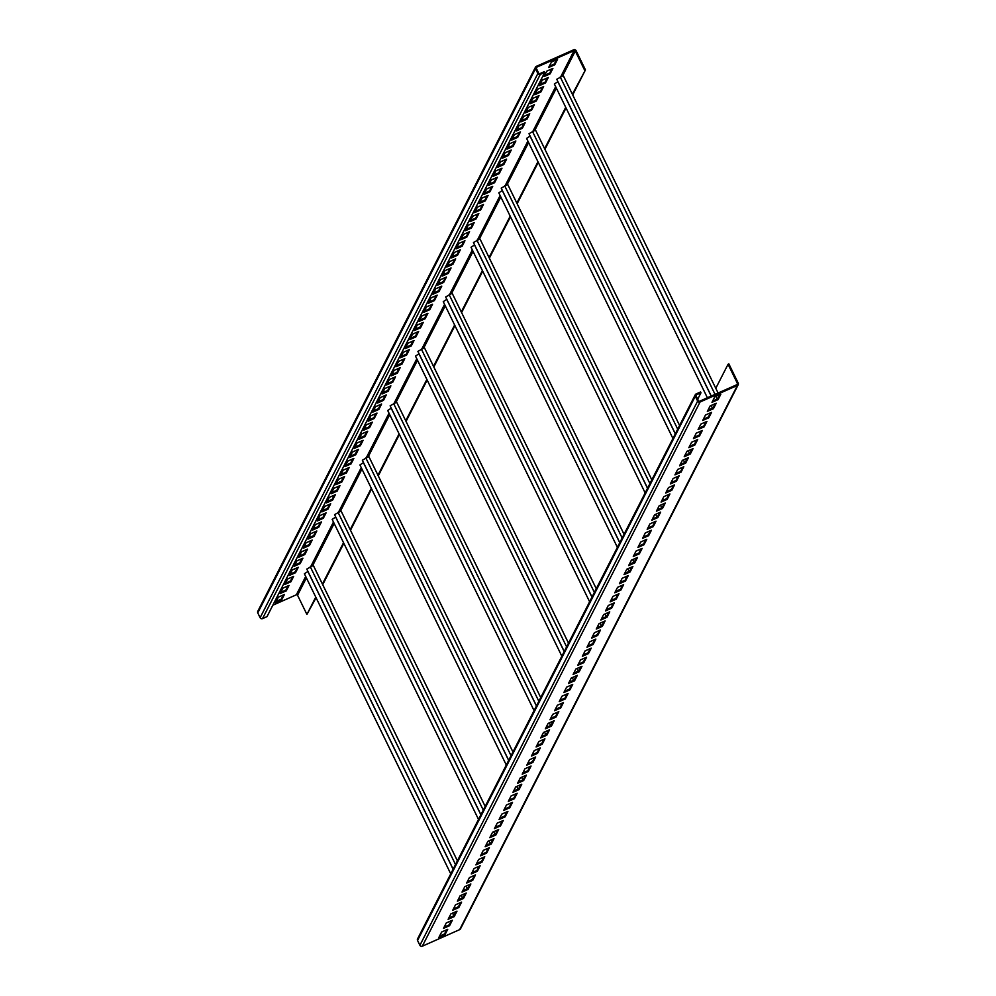 <?xml version="1.0" encoding="UTF-8"?>
<svg xmlns="http://www.w3.org/2000/svg" width="996" height="996" viewBox="0 0 996 996"><rect width="100%" height="100%" fill="white"/><g stroke="black" fill="none" stroke-linecap="round" stroke-linejoin="round"><path stroke-width="1.49" d="M700.586 391.963L696.117 393.943A1.818 1.755 27 0 0 695.283 396.284L697.636 401.114A1.818 1.755 27 0 0 700.051 401.998L737.401 385.44A1.818 1.755 27 0 0 738.235 383.111L728.873 363.914L728.064 364.275L737.426 383.472A0.909 0.872 -153 0 1 737.003 384.63L699.653 401.201A0.909 0.872 -153 0 1 698.445 400.753L696.092 395.922A0.909 0.872 -153 0 1 696.515 394.752L700.972 392.773L700.586 391.963M695.283 394.727L417.548 938.929A1.818 1.755 27 0 0 417.536 940.473L419.901 945.304A1.818 1.755 27 0 0 422.304 946.2L459.654 929.642A1.818 1.755 27 0 0 460.488 928.857L738.235 384.655M438.863 937.46L444.951 934.758L447.727 929.318L441.639 932.019L438.863 937.46M443.494 928.384L449.582 925.682L452.358 920.242L446.27 922.943L443.494 928.384M448.125 919.32L454.213 916.619L456.99 911.178L450.902 913.88L448.125 919.32M452.744 910.244L458.832 907.543L461.621 902.102L455.521 904.804L452.744 910.244M457.376 901.181L463.464 898.479L466.24 893.038L460.152 895.728L457.376 901.181M462.007 892.105L468.095 889.403L470.871 883.962L464.783 886.664L462.007 892.105M466.638 883.041L472.727 880.34L475.503 874.899L469.415 877.588L466.638 883.041M471.27 873.965L477.358 871.263L480.134 865.823L474.046 868.524L471.27 873.965M475.889 864.902L481.989 862.2L484.766 856.759L478.678 859.448L475.889 864.902M480.52 855.825L486.608 853.124L489.385 847.683L483.297 850.385L480.52 855.825M485.152 846.762L491.24 844.06L494.016 838.62L487.928 841.309L485.152 846.762M489.783 837.686L495.871 834.984L498.647 829.543L492.559 832.245L489.783 837.686M494.414 828.622L500.502 825.921L503.279 820.48L497.191 823.169L494.414 828.622M499.033 819.546L505.134 816.845L507.91 811.404L501.822 814.106L499.033 819.546M503.665 810.47L509.753 807.781L512.529 802.328L506.441 805.029L503.665 810.47M508.296 801.407L514.384 798.705L517.161 793.264L511.073 795.966L508.296 801.407M512.928 792.33L519.016 789.641L521.792 784.188L515.704 786.89L512.928 792.33M517.559 783.267L523.647 780.565L526.423 775.125L520.335 777.826L517.559 783.267M522.19 774.191L528.278 771.502L531.055 766.048L524.967 768.75L522.19 774.191M526.809 765.127L532.897 762.426L535.686 756.985L529.586 759.687L526.809 765.127M531.441 756.051L537.529 753.362L540.305 747.909L534.217 750.611L531.441 756.051M536.072 746.988L542.16 744.286L544.937 738.845L538.848 741.547L536.072 746.988M540.704 737.912L546.792 735.222L549.568 729.769L543.48 732.471L540.704 737.912M545.335 728.848L551.423 726.146L554.199 720.706L548.111 723.407L545.335 728.848M549.954 719.772L556.042 717.07L558.831 711.63L552.73 714.331L549.954 719.772M554.585 710.708L560.673 708.007L563.45 702.566L557.362 705.268L554.585 710.708M559.217 701.632L565.305 698.931L568.081 693.49L561.993 696.192L559.217 701.632M563.848 692.569L569.936 689.867L572.712 684.426L566.624 687.128L563.848 692.569M568.479 683.493L574.567 680.791L577.344 675.35L571.256 678.052L568.479 683.493M573.098 674.429L579.199 671.727L581.975 666.287L575.887 668.988L573.098 674.429M577.73 665.353L583.818 662.651L586.594 657.211L580.506 659.912L577.73 665.353M582.361 656.289L588.449 653.588L591.226 648.147L585.138 650.849L582.361 656.289M586.993 647.213L593.081 644.512L595.857 639.071L589.769 641.773L586.993 647.213M591.624 638.15L597.712 635.448L600.488 630.007L594.4 632.709L591.624 638.15M596.243 629.074L602.343 626.372L605.12 620.931L599.032 623.633L596.243 629.074M600.874 620.01L606.962 617.308L609.739 611.868L603.651 614.569L600.874 620.01M605.506 610.934L611.594 608.232L614.37 602.792L608.282 605.493L605.506 610.934M610.137 601.87L616.225 599.169L619.002 593.728L612.914 596.43L610.137 601.87M614.769 592.794L620.857 590.093L623.633 584.652L617.545 587.354L614.769 592.794M619.4 583.731L625.488 581.029L628.264 575.588L622.176 578.29L619.4 583.731M624.019 574.655L630.107 571.953L632.896 566.512L626.795 569.214L624.019 574.655M628.65 565.591L634.738 562.889L637.515 557.449L631.427 560.15L628.65 565.591M633.282 556.515L639.37 553.813L642.146 548.373L636.058 551.074L633.282 556.515M637.913 547.451L644.001 544.75L646.778 539.309L640.689 542.011L637.913 547.451M642.545 538.375L648.633 535.674L651.409 530.233L645.321 532.935L642.545 538.375M647.163 529.312L653.252 526.61L656.04 521.169L649.94 523.871L647.163 529.312M651.795 520.236L657.883 517.534L660.659 512.093L654.571 514.795L651.795 520.236M656.426 511.172L662.514 508.47L665.291 503.03L659.203 505.719L656.426 511.172M661.058 502.096L667.146 499.394L669.922 493.954L663.834 496.655L661.058 502.096M665.689 493.032L671.777 490.331L674.553 484.89L668.465 487.579L665.689 493.032M670.308 483.956L676.409 481.255L679.185 475.814L673.097 478.516L670.308 483.956M674.939 474.893L681.027 472.191L683.804 466.75L677.716 469.44L674.939 474.893M679.571 465.817L685.659 463.115L688.435 457.674L682.347 460.376L679.571 465.817M684.202 456.753L690.29 454.052L693.067 448.611L686.979 451.3L684.202 456.753M688.834 447.677L694.922 444.975L697.698 439.535L691.61 442.236L688.834 447.677M693.453 438.614L699.553 435.912L702.329 430.471L696.241 433.16L693.453 438.614M698.084 429.537L704.172 426.836L706.948 421.395L700.86 424.097L698.084 429.537M702.715 420.461L708.803 417.772L711.58 412.332L705.492 415.021L702.715 420.461M707.347 411.398L713.435 408.696L716.211 403.255L710.123 405.957L707.347 411.398M711.978 402.322L718.066 399.633L720.843 394.179L714.755 396.881L711.978 402.322M728.064 364.275L715.788 388.303L718.091 393.022M452.582 913.12L453.852 915.735M565.728 107.331L544.613 148.703L535.512 130.04L528.988 133.701L675.35 433.795M537.952 161.75L516.837 203.122L507.736 184.459L501.212 188.12L647.574 488.214M510.189 216.169L489.061 257.541L479.96 238.878L473.436 242.538L619.798 542.633M482.413 270.588L461.285 311.96L452.184 293.297L445.66 296.957L592.022 597.052M454.637 325.007L433.521 366.379L424.421 347.729L417.897 351.389L564.259 651.471M426.861 379.426L405.745 420.81L396.645 402.147L390.121 405.808L536.483 705.89M399.085 433.845L377.97 475.229L368.869 456.566L362.345 460.227L508.707 760.309M371.309 488.264L350.194 529.648L341.093 510.985L334.569 514.646L480.931 814.728M343.533 542.683L322.418 584.067L313.317 565.404L306.793 569.065L453.155 869.147M315.769 597.102L306.917 614.445L297.555 595.247A0.909 0.872 27 0 0 296.347 594.799L272.817 605.232M584.652 70.255L575.29 51.045A0.909 0.872 27 0 0 574.082 50.609L536.744 67.168A0.909 0.872 27 0 0 536.321 68.338L538.674 73.169A0.909 0.872 27 0 0 539.882 73.617L544.351 71.625L544.737 72.434L540.28 74.414A1.818 1.755 -153 0 1 537.865 73.53L535.512 68.687A1.818 1.755 -153 0 1 536.346 66.359L573.696 49.8A1.818 1.755 -153 0 1 576.099 50.696L585.461 69.894L572.389 94.284L563.288 75.621L556.764 79.282L711.256 396.047M557.922 81.647L554.349 84L707.384 397.765M585.461 69.894L572.7 94.919M566.039 107.954L544.924 149.338M538.263 162.373L517.148 203.757M510.487 216.792L489.372 258.176M482.711 271.211L461.596 312.595M454.948 325.63L433.82 367.014M427.172 380.061L406.044 421.433M399.396 434.48L378.281 475.851M371.62 488.899L350.505 530.27M343.844 543.318L322.729 584.689M316.068 597.737L306.917 614.445M544.737 72.434L267.003 616.636L262.533 618.616A1.818 1.755 -153 0 1 260.118 617.719L257.765 612.889A1.818 1.755 -153 0 1 257.765 611.345L535.512 67.143M275.556 602.617L281.644 599.916L284.42 594.475L278.332 597.177L275.556 602.617M280.175 593.554L286.275 590.852L289.052 585.411L282.964 588.113L280.175 593.554M284.806 584.478L290.894 581.776L293.671 576.335L287.583 579.037L284.806 584.478M289.438 575.414L295.526 572.712L298.302 567.272L292.214 569.973L289.438 575.414M294.069 566.338L300.157 563.636L302.933 558.196L296.845 560.897L294.069 566.338M298.7 557.274L304.788 554.573L307.565 549.132L301.477 551.834L298.7 557.274M303.332 548.198L309.42 545.497L312.196 540.056L306.108 542.758L303.332 548.198M307.951 539.135L314.039 536.433L316.828 530.993L310.727 533.694L307.951 539.135M312.582 530.059L318.67 527.357L321.447 521.916L315.359 524.618L312.582 530.059M317.214 520.995L323.302 518.294L326.078 512.853L319.99 515.555L317.214 520.995M321.845 511.919L327.933 509.217L330.709 503.777L324.621 506.478L321.845 511.919M326.476 502.856L332.564 500.154L335.341 494.713L329.253 497.402L326.476 502.856M331.095 493.779L337.183 491.078L339.972 485.637L333.872 488.339L331.095 493.779M335.727 484.716L341.815 482.014L344.591 476.574L338.503 479.263L335.727 484.716M340.358 475.64L346.446 472.938L349.223 467.498L343.134 470.199L340.358 475.64M344.99 466.576L351.078 463.875L353.854 458.434L347.766 461.123L344.99 466.576M349.621 457.5L355.709 454.799L358.485 449.358L352.397 452.06L349.621 457.5M354.24 448.437L360.34 445.735L363.117 440.294L357.029 442.983L354.24 448.437M358.871 439.361L364.959 436.659L367.736 431.218L361.648 433.92L358.871 439.361M363.503 430.297L369.591 427.595L372.367 422.155L366.279 424.844L363.503 430.297M368.134 421.221L374.222 418.519L376.998 413.079L370.91 415.78L368.134 421.221M372.765 412.145L378.854 409.456L381.63 404.003L375.542 406.704L372.765 412.145M377.384 403.081L383.485 400.38L386.261 394.939L380.173 397.641L377.384 403.081M382.016 394.005L388.104 391.316L390.88 385.863L384.792 388.565L382.016 394.005M386.647 384.942L392.735 382.24L395.512 376.799L389.424 379.501L386.647 384.942M391.279 375.865L397.367 373.176L400.143 367.723L394.055 370.425L391.279 375.865M395.91 366.802L401.998 364.1L404.774 358.66L398.686 361.361L395.91 366.802M400.541 357.726L406.629 355.037L409.406 349.584L403.318 352.285L400.541 357.726M405.16 348.662L411.248 345.961L414.037 340.52L407.937 343.222L405.16 348.662M409.792 339.586L415.88 336.897L418.656 331.444L412.568 334.146L409.792 339.586M414.423 330.523L420.511 327.821L423.288 322.38L417.2 325.082L414.423 330.523M419.055 321.447L425.143 318.745L427.919 313.304L421.831 316.006L419.055 321.447M423.686 312.383L429.774 309.681L432.55 304.241L426.462 306.942L423.686 312.383M428.305 303.307L434.393 300.605L437.182 295.165L431.081 297.866L428.305 303.307M432.936 294.243L439.024 291.542L441.801 286.101L435.713 288.803L432.936 294.243M437.568 285.167L443.656 282.466L446.432 277.025L440.344 279.727L437.568 285.167M442.199 276.104L448.287 273.402L451.064 267.961L444.975 270.663L442.199 276.104M446.831 267.028L452.919 264.326L455.695 258.885L449.607 261.587L446.831 267.028M451.449 257.964L457.55 255.262L460.326 249.822L454.238 252.523L451.449 257.964M456.081 248.888L462.169 246.186L464.945 240.746L458.857 243.447L456.081 248.888M460.712 239.824L466.8 237.123L469.577 231.682L463.489 234.384L460.712 239.824M465.344 230.748L471.432 228.047L474.208 222.606L468.12 225.308L465.344 230.748M469.975 221.685L476.063 218.983L478.839 213.542L472.751 216.244L469.975 221.685M474.594 212.609L480.695 209.907L483.471 204.466L477.383 207.168L474.594 212.609M479.225 203.545L485.313 200.843L488.09 195.403L482.002 198.104L479.225 203.545M483.857 194.469L489.945 191.767L492.721 186.327L486.633 189.028L483.857 194.469M488.488 185.405L494.576 182.704L497.353 177.263L491.265 179.965L488.488 185.405M493.12 176.329L499.208 173.628L501.984 168.187L495.896 170.889L493.12 176.329M497.751 167.266L503.839 164.564L506.615 159.123L500.527 161.825L497.751 167.266M502.37 158.19L508.458 155.488L511.247 150.047L505.146 152.749L502.37 158.19M507.001 149.126L513.089 146.424L515.866 140.984L509.778 143.685L507.001 149.126M511.633 140.05L517.721 137.348L520.497 131.908L514.409 134.609L511.633 140.05M516.264 130.986L522.352 128.285L525.129 122.844L519.041 125.546L516.264 130.986M520.896 121.91L526.984 119.209L529.76 113.768L523.672 116.47L520.896 121.91M525.515 112.847L531.603 110.145L534.391 104.704L528.291 107.394L525.515 112.847M530.146 103.771L536.234 101.069L539.01 95.628L532.922 98.33L530.146 103.771M534.777 94.707L540.865 92.006L543.642 86.565L537.554 89.254L534.777 94.707M539.409 85.631L545.497 82.929L548.273 77.489L542.185 80.19L539.409 85.631M544.04 76.568L550.128 73.866L552.905 68.425L546.816 71.114L544.04 76.568M548.659 67.491L554.76 64.79L557.536 59.349L551.448 62.051L548.659 67.491M276.203 601.36L281.246 599.119L283.374 594.936M280.822 592.284L285.877 590.043L288.006 585.872M285.454 583.208L290.508 580.979L292.637 576.796M290.085 574.144L295.14 571.903L297.269 567.732M294.716 565.068L299.759 562.84L301.9 558.656M299.348 556.005L304.39 553.764L306.519 549.593M303.967 546.929L309.021 544.7L311.15 540.517M308.598 537.865L313.653 535.624L315.782 531.453M313.23 528.789L318.284 526.56L320.413 522.377M317.861 519.725L322.903 517.484L325.045 513.314M322.492 510.649L327.535 508.421L329.664 504.237M327.111 501.586L332.166 499.345L334.295 495.174M331.743 492.51L336.797 490.281L338.926 486.098M336.374 483.446L341.429 481.205L343.558 477.034M341.005 474.37L346.06 472.129L348.189 467.958M345.637 465.306L350.679 463.065L352.821 458.895M350.268 456.23L355.311 453.989L357.44 449.819M354.887 447.167L359.942 444.926L362.071 440.755M359.519 438.091L364.573 435.85L366.702 431.679M364.15 429.027L369.205 426.786L371.334 422.615M368.781 419.951L373.824 417.71L375.965 413.539M373.413 410.887L378.455 408.646L380.584 404.476M378.032 401.811L383.087 399.57L385.215 395.4M382.663 392.748L387.718 390.507L389.847 386.324M387.295 383.672L392.349 381.431L394.478 377.26M391.926 374.608L396.968 372.367L399.11 368.184M396.557 365.532L401.6 363.291L403.729 359.12M401.176 356.468L406.231 354.227L408.36 350.044M405.808 347.392L410.862 345.151L412.991 340.981M410.439 338.329L415.494 336.088L417.623 331.905M415.071 329.253L420.113 327.012L422.254 322.841M419.702 320.189L424.744 317.948L426.873 313.765M424.321 311.113L429.376 308.872L431.505 304.701M428.952 302.049L434.007 299.808L436.136 295.625M433.584 292.973L438.638 290.732L440.767 286.562M438.215 283.91L443.27 281.669L445.399 277.486M442.847 274.834L447.889 272.593L450.03 268.422M447.478 265.77L452.52 263.529L454.649 259.346M452.097 256.694L457.152 254.453L459.281 250.282M456.728 247.631L461.783 245.39L463.912 241.206M461.36 238.554L466.414 236.313L468.543 232.143M465.991 229.491L471.033 227.25L473.175 223.067M470.622 220.415L475.665 218.174L477.794 214.003M475.241 211.351L480.296 209.11L482.425 204.927M479.873 202.275L484.928 200.034L487.056 195.863M484.504 193.199L489.559 190.971L491.688 186.787M489.136 184.136L494.178 181.895L496.319 177.724M493.767 175.059L498.809 172.831L500.938 168.648M498.386 165.996L503.441 163.755L505.57 159.584M503.017 156.92L508.072 154.691L510.201 150.508M507.649 147.856L512.703 145.615L514.832 141.444M512.28 138.78L517.322 136.552L519.464 132.368M516.912 129.717L521.954 127.476L524.083 123.305M521.53 120.641L526.585 118.412L528.714 114.229M526.162 111.577L531.217 109.336L533.346 105.165M530.793 102.501L535.848 100.272L537.977 96.089M535.425 93.437L540.479 91.196L542.608 87.026M540.056 84.361L545.098 82.12L547.24 77.949M544.688 75.298L549.73 73.057L551.859 68.886M549.306 66.222L554.361 63.981L556.49 59.81M281.644 599.916L281.246 599.119M286.275 590.852L285.877 590.043M290.894 581.776L290.508 580.979M295.526 572.712L295.14 571.903M300.157 563.636L299.759 562.84M304.788 554.573L304.39 553.764M309.42 545.497L309.021 544.7M314.039 536.433L313.653 535.624M318.67 527.357L318.284 526.56M323.302 518.294L322.903 517.484M327.933 509.217L327.535 508.421M332.564 500.154L332.166 499.345M337.183 491.078L336.797 490.281M341.815 482.014L341.429 481.205M346.446 472.938L346.06 472.129M351.078 463.875L350.679 463.065M355.709 454.799L355.311 453.989M360.34 445.735L359.942 444.926M364.959 436.659L364.573 435.85M369.591 427.595L369.205 426.786M374.222 418.519L373.824 417.71M378.854 409.456L378.455 408.646M383.485 400.38L383.087 399.57M388.104 391.316L387.718 390.507M392.735 382.24L392.349 381.431M397.367 373.176L396.968 372.367M401.998 364.1L401.6 363.291M406.629 355.037L406.231 354.227M411.248 345.961L410.862 345.151M415.88 336.897L415.494 336.088M420.511 327.821L420.113 327.012M425.143 318.745L424.744 317.948M429.774 309.681L429.376 308.872M434.393 300.605L434.007 299.808M439.024 291.542L438.638 290.732M443.656 282.466L443.27 281.669M448.287 273.402L447.889 272.593M452.919 264.326L452.52 263.529M457.55 255.262L457.152 254.453M462.169 246.186L461.783 245.39M466.8 237.123L466.414 236.313M471.432 228.047L471.033 227.25M476.063 218.983L475.665 218.174M480.695 209.907L480.296 209.11M485.313 200.843L484.928 200.034M489.945 191.767L489.559 190.971M494.576 182.704L494.178 181.895M499.208 173.628L498.809 172.831M503.839 164.564L503.441 163.755M508.458 155.488L508.072 154.691M513.089 146.424L512.703 145.615M517.721 137.348L517.322 136.552M522.352 128.285L521.954 127.476M526.984 119.209L526.585 118.412M531.603 110.145L531.217 109.336M536.234 101.069L535.848 100.272M540.865 92.006L540.479 91.196M545.497 82.929L545.098 82.12M550.128 73.866L549.73 73.057M554.76 64.79L554.361 63.981M307.951 571.43L304.39 573.783L450.752 873.865M322.418 584.067L457.401 860.83M335.727 517.011L332.166 519.364L478.528 819.447M350.194 529.648L485.177 806.411M363.503 462.592L359.93 464.933L506.304 765.028M377.97 475.229L512.952 751.992M391.266 408.173L387.705 410.514L534.068 710.609M405.745 420.81L540.728 697.561M419.042 353.754L415.481 356.095L561.844 656.19M433.521 366.379L568.504 643.142M446.818 299.335L443.257 301.676L589.62 601.771M461.285 311.96L596.28 588.723M474.594 244.916L471.033 247.257L617.395 547.352M489.061 257.541L624.056 534.304M502.37 190.497L498.809 192.838L645.171 492.933M516.837 203.122L651.82 479.885M530.146 136.079L526.585 138.419L672.947 438.514M544.613 148.703L679.596 425.466M572.389 94.284L715.788 388.303M439.51 936.19L444.552 933.949L446.694 929.778M444.141 927.114L449.184 924.886L451.313 920.702M448.76 918.051L453.815 915.81L455.944 911.639M453.392 908.975L458.446 906.746L460.575 902.563M458.023 899.911L463.078 897.67L465.207 893.499M462.654 890.835L467.709 888.606L469.838 884.423M467.286 881.771L472.328 879.53L474.47 875.36M471.917 872.695L476.96 870.454L479.088 866.283M476.536 863.632L481.591 861.391L483.72 857.22M481.168 854.556L486.222 852.315L488.351 848.144M485.799 845.492L490.854 843.251L492.983 839.08M490.43 836.416L495.473 834.175L497.614 830.004M495.062 827.352L500.104 825.111L502.233 820.941M499.681 818.276L504.735 816.035L506.864 811.865M504.312 809.213L509.367 806.972L511.496 802.801M508.944 800.137L513.998 797.896L516.127 793.725M513.575 791.073L518.617 788.832L520.759 784.649M518.206 781.997L523.249 779.756L525.378 775.585M522.825 772.933L527.88 770.692L530.009 766.509M527.457 763.857L532.511 761.616L534.64 757.446M532.088 754.794L537.143 752.553L539.272 748.37M536.72 745.718L541.762 743.477L543.903 739.306M541.351 736.654L546.393 734.413L548.522 730.23M545.97 727.578L551.025 725.337L553.154 721.166M550.601 718.514L555.656 716.273L557.785 712.09M555.233 709.438L560.287 707.197L562.416 703.027M559.864 700.375L564.919 698.134L567.048 693.951M564.495 691.299L569.538 689.058L571.679 684.887M569.127 682.235L574.169 679.994L576.298 675.811M573.746 673.159L578.801 670.918L580.929 666.747M578.377 664.095L583.432 661.854L585.561 657.671M583.009 655.019L588.063 652.778L590.192 648.608M587.64 645.956L592.682 643.715L594.824 639.532M592.271 636.88L597.314 634.639L599.443 630.468M596.89 627.816L601.945 625.575L604.074 621.392M601.522 618.74L606.576 616.499L608.705 612.328M606.153 609.677L611.208 607.436L613.337 603.252M610.785 600.6L615.827 598.359L617.968 594.189M615.416 591.524L620.458 589.296L622.587 585.113M620.035 582.461L625.09 580.22L627.219 576.049M624.666 573.385L629.721 571.156L631.85 566.973M629.298 564.321L634.352 562.08L636.481 557.909M633.929 555.245L638.971 553.017L641.113 548.833M638.561 546.182L643.603 543.941L645.732 539.77M643.179 537.105L648.234 534.877L650.363 530.694M647.811 528.042L652.866 525.801L654.995 521.63M652.442 518.966L657.497 516.737L659.626 512.554M657.074 509.902L662.128 507.661L664.257 503.49M661.705 500.826L666.747 498.598L668.889 494.414M666.336 491.763L671.379 489.522L673.508 485.351M670.955 482.687L676.01 480.446L678.139 476.275M675.587 473.623L680.642 471.382L682.77 467.211M680.218 464.547L685.273 462.306L687.402 458.135M684.85 455.483L689.892 453.242L692.033 449.072M689.481 446.407L694.523 444.166L696.652 439.995M694.1 437.344L699.155 435.103L701.284 430.932M698.731 428.268L703.786 426.027L705.915 421.856M703.363 419.204L708.417 416.963L710.546 412.792M707.994 410.128L713.036 407.887L715.178 403.716M712.626 401.064L717.668 398.823L719.797 394.64M700.972 392.773L697.698 399.197M444.552 933.949L444.951 934.758M449.184 924.886L449.582 925.682M453.815 915.81L454.213 916.619M458.446 906.746L458.832 907.543M463.078 897.67L463.464 898.479M467.709 888.606L468.095 889.403M472.328 879.53L472.727 880.34M476.96 870.454L477.358 871.263M481.591 861.391L481.989 862.2M486.222 852.315L486.608 853.124M490.854 843.251L491.24 844.06M495.473 834.175L495.871 834.984M500.104 825.111L500.502 825.921M504.735 816.035L505.134 816.845M509.367 806.972L509.753 807.781M513.998 797.896L514.384 798.705M518.617 788.832L519.016 789.641M523.249 779.756L523.647 780.565M527.88 770.692L528.278 771.502M532.511 761.616L532.897 762.426M537.143 752.553L537.529 753.362M541.762 743.477L542.16 744.286M546.393 734.413L546.792 735.222M551.025 725.337L551.423 726.146M555.656 716.273L556.042 717.07M560.287 707.197L560.673 708.007M564.919 698.134L565.305 698.931M569.538 689.058L569.936 689.867M574.169 679.994L574.567 680.791M578.801 670.918L579.199 671.727M583.432 661.854L583.818 662.651M588.063 652.778L588.449 653.588M592.682 643.715L593.081 644.512M597.314 634.639L597.712 635.448M601.945 625.575L602.343 626.372M606.576 616.499L606.962 617.308M611.208 607.436L611.594 608.232M615.827 598.359L616.225 599.169M620.458 589.296L620.857 590.093M625.09 580.22L625.488 581.029M629.721 571.156L630.107 571.953M634.352 562.08L634.738 562.889M638.971 553.017L639.37 553.813M643.603 543.941L644.001 544.75M648.234 534.877L648.633 535.674M652.866 525.801L653.252 526.61M657.497 516.737L657.883 517.534M662.128 507.661L662.514 508.47M666.747 498.598L667.146 499.394M671.379 489.522L671.777 490.331M676.01 480.446L676.409 481.255M680.642 471.382L681.027 472.191M685.273 462.306L685.659 463.115M689.892 453.242L690.29 454.052M694.523 444.166L694.922 444.975M699.155 435.103L699.553 435.912M703.786 426.027L704.172 426.836M708.417 416.963L708.803 417.772M713.036 407.887L713.435 408.696M717.668 398.823L718.066 399.633M695.283 396.284L417.536 940.473M697.636 401.114L419.901 945.304M700.051 401.998L422.304 946.2M737.401 385.44L459.654 929.642M737.426 383.472L736.779 384.742M575.29 51.045L562.591 75.933M556.366 88.134L534.815 130.352M528.59 142.553L507.039 184.77M500.814 196.971L479.275 239.189M473.05 251.39L451.499 293.608M445.274 305.809L423.723 348.027M417.498 360.228L395.947 402.446M389.722 414.647L368.171 456.865M361.946 469.066L340.395 511.284M334.17 523.485L312.62 565.703M306.394 577.904L297.555 595.247M540.28 74.414L262.533 618.616M536.744 67.168L536.246 68.126M574.082 50.609L560.748 76.754M555.668 86.689L532.972 131.173M527.892 141.108L505.196 185.592M500.117 195.527L477.42 240.011M472.341 249.959L449.644 294.43M444.577 304.378L421.868 348.849M416.801 358.797L394.092 403.268M389.025 413.216L366.329 457.687M361.249 467.634L338.553 512.106M333.473 522.053L310.777 566.525M305.697 576.472L296.347 594.799M535.512 68.687L257.765 612.889M537.865 73.53L260.118 617.719M307.864 571.467L453.105 869.247M463.152 889.851L463.464 890.486M310.279 566.749L455.508 864.54M466.041 886.104L467.336 888.768M335.64 517.049L480.881 814.828M490.928 835.432L491.24 836.067M338.042 512.33L483.284 810.122M493.804 831.685L495.099 834.349M363.416 462.63L508.657 760.409M518.704 781.013L519.003 781.648M365.818 457.911L511.06 755.703M521.58 777.266L522.875 779.93M391.191 408.211L536.433 705.99M546.48 726.594L546.779 727.217M393.594 403.492L538.836 701.271M549.356 722.847L550.651 725.511M418.967 353.792L564.197 651.571M574.256 672.176L574.555 672.798M421.37 349.073L566.612 646.852M577.132 668.428L578.427 671.092M446.743 299.373L591.973 597.152M602.02 617.757L602.331 618.379M449.146 294.654L594.388 592.433M604.908 614.009L606.203 616.661M474.507 244.954L619.749 542.733M629.796 563.338L630.107 563.96M476.922 240.235L622.164 538.014M632.684 559.59L633.979 562.242M502.283 190.535L647.525 488.314M657.572 508.919L657.883 509.541M504.698 185.816L649.927 483.595M660.46 505.171L661.755 507.823M530.059 136.116L675.3 433.895M685.348 454.5L685.659 455.122M532.462 131.397L677.703 429.176M688.224 450.752L689.518 453.404M560.238 76.978L715.041 394.366M716 396.333L717.294 398.985M557.835 81.684L711.181 396.084M713.124 400.081L713.422 400.703M696.515 394.752L696.017 395.711M461.185 895.28L462.493 897.931M463.202 889.752L463.538 890.449M488.961 840.861L490.256 843.512M490.978 835.333L491.314 836.03M516.737 786.429L518.032 789.093M518.754 780.914L519.09 781.611M544.513 732.01L545.808 734.675M546.53 726.495L546.866 727.18M572.289 677.591L573.584 680.256M574.306 672.076L574.642 672.761M600.065 623.172L601.36 625.837M602.082 617.657L602.418 618.342M627.841 568.753L629.136 571.418M629.846 563.238L630.194 563.923M655.605 514.334L656.912 516.986M657.621 508.819L657.958 509.504M683.38 459.915L684.675 462.567M685.397 454.4L685.734 455.085M713.173 399.981L713.51 400.666M711.156 405.497L712.451 408.148"/></g></svg>
